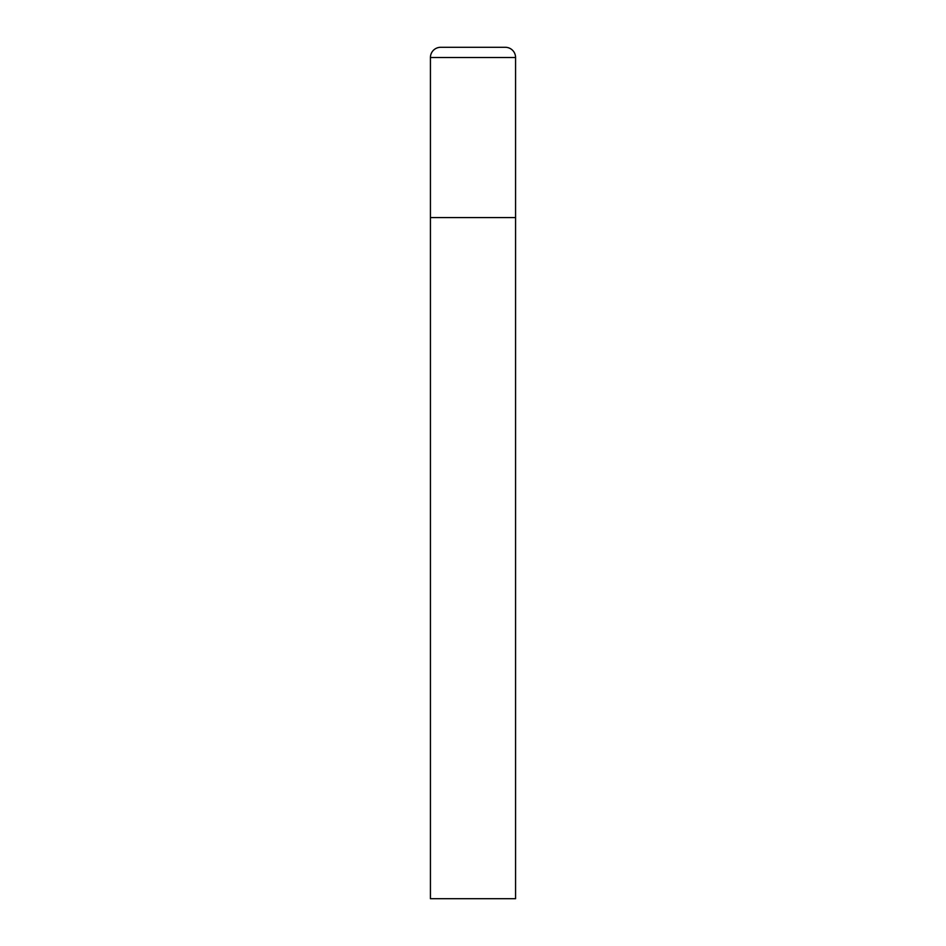 <?xml version="1.0" encoding="UTF-8"?>
<svg xmlns="http://www.w3.org/2000/svg" width="946" height="946" viewBox="0 0 946 946"><rect width="100%" height="100%" fill="white"/><g stroke="black" fill="none" stroke-linecap="round" stroke-linejoin="round"><path stroke-width="1.42" d="M430.43 57.517L430.43 898.7L515.57 898.7L515.57 217.58L430.43 217.58L515.57 217.58L515.57 57.517A10.217 10.217 0 0 0 505.353 47.3L440.647 47.3A10.217 10.217 0 0 0 430.43 57.517L515.57 57.517"/></g></svg>
